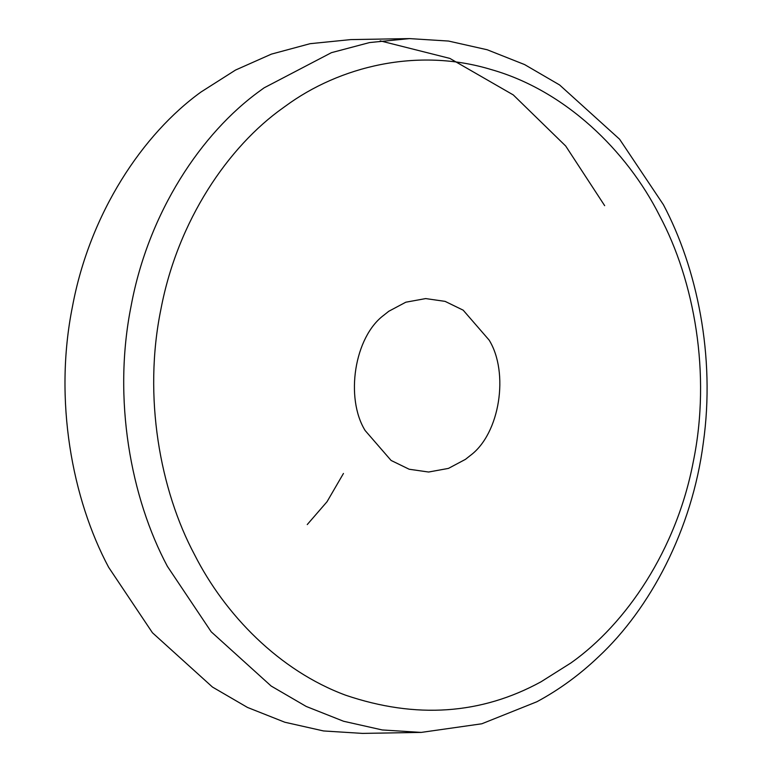 <?xml version="1.0" encoding="UTF-8"?>
<svg xmlns="http://www.w3.org/2000/svg" width="772" height="772" viewBox="0 0 772 772"><rect width="100%" height="100%" fill="white"/><g stroke="black" fill="none" stroke-linecap="round" stroke-linejoin="round"><path stroke-width="1.16" d="M536.897 701.748L481.825 723.779L421.242 732.406L382.256 729.955L343.559 721.251L306.204 706.448L271.184 686.057L211.2 631.795L167.379 566.33C130.835 497.892 112.365 399.095 131.153 305.722C148.591 211.982 201.56 132.977 259.749 91.009L264.082 87.854L331.449 52.66L369.547 42.566L409.527 38.6L448.522 41.051L487.219 49.765L524.564 64.559L559.584 84.949L619.578 139.211L663.389 204.676C696.846 267.787 715.596 355.998 703.311 442.829C692.108 529.785 650.063 608.828 598.464 656.856C579.531 674.882 559.005 689.85 536.897 701.748M194.621 554.827C224.98 614.724 279.271 670.665 345.711 695.234C416.002 719.031 481.11 714.544 541.047 681.782L571.019 662.887C625.995 624.027 676.455 550.06 693.285 461.714C711.408 373.735 694.124 280.323 659.635 215.784C626.835 150.559 564.969 90.421 491.156 69.548C417.652 47.169 339.516 66.286 285.283 106.256L283.247 107.723C228.261 146.583 177.811 220.551 160.981 308.897C142.859 396.876 160.142 490.288 194.621 554.827M409.527 38.6L350.806 39.594L310.112 43.686L271.397 54.127L235.537 70.049L201.029 91.993C142.83 133.971 89.861 212.975 72.433 306.716C53.635 400.089 72.114 498.886 108.659 567.323L152.47 632.789L212.464 687.051L247.484 707.442L284.829 722.235L323.526 730.949L362.522 733.4L421.242 732.406M604.669 205.67L565.702 146.024L513.284 94.927L449.844 58.402L380.191 40.858M307.256 524.555L327.029 501.723L343.453 473.468M384.012 315.063L388.76 311.28L405.811 302.209L425.671 298.581L445.087 301.37L463.181 310.17L489.13 340.095C509.192 372.538 500.044 433.661 470.245 455.557L465.497 459.33L448.445 468.401L428.595 472.03L409.17 469.241L391.086 460.44L365.127 430.515C345.065 398.072 354.223 336.949 384.012 315.063"/></g></svg>
